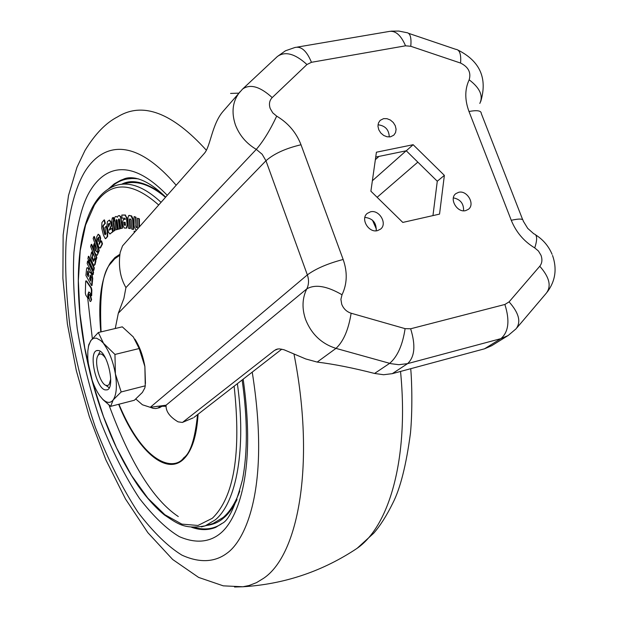 <?xml version="1.0" encoding="UTF-8"?>
<svg xmlns="http://www.w3.org/2000/svg" width="618" height="618" viewBox="0 0 618 618"><rect width="100%" height="100%" fill="white"/><g stroke="black" fill="none" stroke-linecap="round" stroke-linejoin="round"><path stroke-width="0.93" d="M110.746 378.965L109.193 384.435L107.802 385.508L105.817 385.338C99.691 383.199 93.944 361.499 97.945 355.605L97.992 355.528C99.977 352.754 102.526 353.705 105.647 358.386M109.201 387.849L107.856 386.775M99.784 351.959L97.945 355.605M105.122 389.896C95.991 388.143 88.382 352.685 96.717 350.599L98.54 350.522C107.663 351.735 115.535 387.957 107.107 389.865L105.122 389.896M88.312 347.285L88.768 344.713L91.279 339.985L93.658 338.27L96.47 338.154L100.641 340.503L114.963 354.446L115.381 373.913L121.174 391.959L113.194 399.908L110.645 406.366L103.036 399.691L99.838 395.875C94.585 388.32 90.885 378.602 88.729 366.706L87.779 358.448L87.826 350.993L88.59 345.972L90.607 340.897L98.316 332.53L103.886 344.056C109.316 351.611 113.148 361.561 115.381 373.913C117.219 386.142 116.493 394.802 113.194 399.908C110.413 403.43 106.906 403.191 102.673 399.197L99.838 395.875M110.645 406.366L134.361 400.248L142.395 392.422L144.828 387.926L145.261 385.817L144.882 366.544L145.462 383.477M134.894 339.143C139.668 346.574 142.997 355.705 144.882 366.544L139.181 348.529L133.333 336.964L122.294 326.837L98.316 332.53M139.181 348.529L114.963 354.446M145.261 385.817L121.174 391.959M465.648 210.607C457.127 213.055 448.799 198.594 455.86 193.627L458.633 192.314C467.208 189.911 475.474 204.465 468.305 209.371L465.648 210.607M377.467 230.638C368.668 233.156 360.17 218.787 367.262 213.403L370.46 211.827C379.321 209.355 387.749 223.84 380.518 229.154L377.467 230.638M390.483 136.825L387.107 136.794L383.724 135.466L380.812 133.017L378.795 129.803L377.961 126.296L378.44 122.997L380.147 120.386L383.6 118.633L386.992 118.679L390.383 120.039L393.287 122.511L395.281 125.732L396.084 129.255L395.574 132.553L393.82 135.157L390.483 136.825M192.677 418.092L182.349 422.449L178.054 421.831C169.68 416.826 165.686 411.279 166.08 405.199L150.259 407.308L142.434 404.782L135.829 399.035M115.257 328.506L118.324 313.218L123.909 298.363L125.941 287.594C120.186 277.814 118.254 266.119 120.147 252.507L122.526 245.91L204.388 153.326C210.607 146.319 211.951 123.67 223.469 110.916L242.565 89.069C250.166 83.677 260.047 86.512 272.206 97.59C269.433 100.479 268.768 104.11 270.205 108.505L272.754 112.855L276.686 116.138C270.143 130.112 263.345 141.198 256.292 149.378L262.156 154.253L265.956 160.75L118.324 313.218M375.729 157.08L406.273 150.792L437.281 181.228L432.955 215.597M453.373 197.868C460.41 199.32 463.817 203.623 463.577 210.784M364.883 217.389C372.801 218.37 376.571 222.851 376.177 230.823M378.007 124.79C385.215 125.639 388.969 129.695 389.278 136.972M194.083 417.32L281.785 349.162M402.805 222.426L370.893 191.194L376.416 152.213L413.141 144.705L444.365 175.373L439.545 214.106L402.805 222.426M437.281 181.228L444.365 175.373M406.273 150.792L413.141 144.705M272.206 97.59L306.953 64.527L311.464 62.302L405.539 45.809L410.777 46.28L460.58 63.067C468.39 66.96 471.256 72.538 469.178 79.815C464.736 89.231 464.674 99.792 468.992 111.487L511.264 220.286C516.123 232.206 523.948 241.414 534.732 247.903L538.456 251.032L540.989 255.265C542.527 259.583 542.117 263.237 539.769 266.242L509.085 301.87L504.883 304.473L410.646 328.776C415.783 345.331 414.763 356.949 407.579 363.631L392.283 373.666L383.616 374.732L374.562 373.45C353.117 367.942 333.99 364.149 317.188 362.078L305.779 358.965L283.971 349.742L279.467 348.876L277.49 349.031L274.5 350.406L277.976 348.946M182.882 422.117L274.5 350.406M375.358 159.683L378.958 156.416M392.283 373.666L484.527 348.807L500.904 338.641C508.637 331.943 509.966 320.557 504.883 304.473M317.188 362.078L335.983 348.382L390.97 363.685L398.795 364.697L407.579 363.631L500.904 338.641L508.15 335.52L491.689 345.709L484.527 348.807M138.78 178.965C127.602 177.312 118.216 180.232 110.637 187.71M113.04 231.711L112.592 231.804L111.881 228.382L112.337 228.289L113.04 231.711L109.795 233.975M109.216 229.935L111.248 225.331L110.645 222.395L109.185 220.209L109.633 220.116L111.093 222.302L111.703 225.238L109.664 229.834M116.802 219.691L116.369 220.696L117.574 229.432L115.89 229.857L117.119 229.525L115.914 220.788L116.369 220.696M119.336 215.574L120.796 216.578L122.557 228.112L120.819 228.544L122.557 228.112M119.274 219.004L118.841 220.023L120.046 228.776L118.332 229.208L120.046 228.776M129.88 219.46L130.313 228.467L129.857 228.567L129.417 219.552L129.88 219.46M128.868 215.466L131.58 215.883L133.032 218.741L133.565 229.317L133.102 229.417L132.623 219.444L133.086 219.351M135.141 231.642L134.16 231.178L135.334 231.418M138.973 227.308L138.934 218.926L137.451 218.254L137.49 227.123L137.134 227.748L135.991 227.239L135.551 217.381L134.546 216.609L136.006 217.281L136.053 225.918L136.454 227.146L137.397 227.563M137.451 218.254L139.398 218.826L139.429 226.791M126.667 228.019L126.203 228.112L127.123 225.176L126.42 217.613L125.091 215.149L121.8 215.041L125.307 215.002L126.953 218.092L127.578 225.083L126.62 228.011M123.345 219.398L125.245 219.328M114.933 230.522L113.31 231.24L114.933 230.522L113.395 221.785L114.091 220.657L113.527 217.451L113.071 217.544L112.275 217.984L111.665 221.885L113.31 231.24M107.602 236.671L107.153 236.771L107.3 231.395L106.041 226.319L106.489 226.227L107.748 231.302L107.602 236.671L105.33 238.726L106.319 238.177M102.797 226.752L102.835 225.856L104.882 223.399L104.033 220L104.481 219.908L105.33 223.307L103.283 225.763L103.245 226.659L105.13 234.237L104.681 234.33L102.797 226.752L103.245 226.659M194.817 527.579C204.983 530.252 213.89 528.985 221.553 523.801M85.887 280.866L86.659 281.051L91.34 287.803L91.85 289.935L91.673 295.667L91.24 295.767L91.418 290.027L90.908 287.903L91.34 287.803M89.031 291.997L88.227 294.856L88.606 298.494L88.173 298.594L87.795 294.948L88.227 294.856M89.811 271.982L91.14 272.785L91.951 274.23L92.746 278.533L92.02 285.516L91.58 285.609L92.306 278.633L91.51 274.322L91.951 274.23M87.238 267.64L88.328 268.112L89.007 269.324L88.575 269.417L87.895 268.204L88.328 268.112M89.896 258.587L89.015 261.059L89.896 258.587L88.799 256.261L88.359 256.354L87.918 258.733L89.015 261.059M95.914 260.904L95.473 260.997L94.392 258.502L94.832 258.409L95.914 260.904L95.025 264.612L94.175 265.423L95.025 264.612M92.105 258.478L92.638 254.477L91.58 252.059L92.02 251.966L93.071 254.384L92.406 257.188L93.751 261.167L93.318 261.267L92.105 258.478L92.545 258.386M95.18 253.303L96.856 257.652L96.416 257.752L91.271 244.411L91.703 244.319L94.152 250.645M96.856 257.652L96.207 259.691L95.767 259.792L96.416 257.752M102.495 243.871L102.055 243.963L101.089 240.943L101.537 240.85L102.495 243.871L100.572 247.702L99.792 248.173L100.572 247.702M101.089 240.943L99.096 244.241L100.232 238.254L99.405 235.674L98.192 234.214L99.853 235.574L100.672 238.162L99.575 243.971M99.297 250.537L98.857 250.63L93.905 236.578L94.345 236.485L99.297 250.537L97.211 255.265L97.984 252.901L95.211 250.367L98.108 252.507M95.211 250.367L94.106 243.724L94.546 243.631L95.651 250.275M90.336 259.514L94.307 267.918L93.859 270.29L93.418 270.39L93.874 268.011L89.904 259.614L90.336 259.514M87.988 260.974L93.573 272.098L93.187 274.562L92.746 274.655L93.133 272.198L87.555 261.074L87.988 260.974M91.58 299.745L90.607 301.545L91.58 299.745L90.413 294.91L89.316 294.508M106.041 226.319L104.921 227.648L105.979 233.751L105.037 234.817L104.681 234.33M102.835 225.856L103.283 225.763M104.882 223.399L105.33 223.307M104.033 220L101.947 222.526L101.669 227.918L103.507 235.311L105.33 238.726M105.871 238.27L107.153 236.771M114.477 230.614L112.939 221.877L113.395 221.785M112.939 221.877L113.581 220.943M113.125 221.035L114.091 220.657M113.635 220.75L113.071 217.544M127.123 225.176L127.578 225.083M126.497 218.193L126.953 218.092M126.42 217.613L126.883 217.521M125.091 215.149L125.547 215.056M124.851 215.095L125.307 215.002M121.8 215.041L122.078 218.162L124.851 218.224L125.184 218.741L125.261 219.436L123.917 219.297M123.461 219.398L122.449 222.434L122.688 225.076L124.311 228.05L126.203 228.112M138.934 218.926L139.398 218.826M135.991 227.239L136.454 227.146M135.589 226.018L136.053 225.918M135.551 217.381L136.006 217.281M134.083 216.702L134.137 226.366L136.099 230.56M134.16 231.178L134.168 232.739M132.623 219.444L131.116 215.976L128.714 215.497L127.957 217.714L128.444 228.196L129.857 228.567M129.417 219.552L129.649 218.95L130.722 219.166L131.225 220.008L131.665 229.039L133.102 229.417M132.569 218.834L133.032 218.741M131.116 215.976L131.58 215.883M129.17 215.489L129.626 215.396M117.574 229.432L117.119 229.525M115.914 220.788L116.563 219.761M116.107 219.853L116.732 219.684L117.126 220.456L118.332 229.208M119.598 228.869L118.386 220.124L118.841 220.023M118.602 219.158L119.15 219.004L119.622 219.792L120.819 228.544M118.386 220.124L118.579 219.166M122.101 228.204L120.749 218.378L121.205 218.285M120.749 218.378L120.34 216.679L120.796 216.578M120.34 216.679L119.143 215.597L118.092 215.898L117.343 217.297L116.207 216.424L115.211 216.709L114.461 218.324L115.89 229.857M111.881 228.382L109.286 230.159M111.248 225.331L111.703 225.238M110.645 222.395L111.093 222.302M109.185 220.209L107.401 221.607L106.999 225.315L108.335 231.789L109.788 233.975L110.39 233.789M109.934 233.89L112.592 231.804M91.85 289.935L91.418 290.027M90.908 287.903L86.226 281.151L86.659 281.051M86.226 281.151L85.856 280.873L85.647 281.7L85.346 293.141L85.848 295.203L88.173 298.594M87.795 294.948L88.722 292.028L90.035 292.87L91.24 295.767M92.746 278.533L92.306 278.633M91.51 274.322L90.699 272.878L91.14 272.785M90.699 272.878L89.757 271.99L89.494 272.438L88.575 269.417M87.895 268.204L87.099 267.671L86.59 268.76L85.917 275.466L91.58 285.609M89.463 258.679L88.359 256.354M94.392 258.502L93.72 261.306L93.318 261.267M91.974 257.281L92.406 257.188M92.638 254.477L93.071 254.384M91.58 252.059L90.707 255.782L91.178 259.792L93.225 264.512L94.175 265.423M94.585 264.713L95.473 260.997M91.271 244.411L90.63 246.466L95.767 259.792M99.096 244.241L99.483 244.164M100.232 238.254L100.672 238.162M99.405 235.674L99.853 235.574M98.192 234.214L96.686 236.972L96.779 240.997L98.594 246.706L99.792 248.173M100.131 247.803L102.055 243.963M93.905 236.578L93.163 238.471L98.108 252.515L98.857 250.63M98.424 252.801L97.984 252.901M94.106 243.724L93.364 246.041C93.921 251.379 95.211 254.454 97.211 255.265M94.307 267.918L93.874 268.011M89.904 259.614L89.456 261.986L93.418 270.39M93.573 272.098L93.133 272.198M87.555 261.074L87.177 263.531L92.746 274.655M91.147 299.846L89.981 295.01L89.224 294.531L88.66 296.231L89.834 301.051L90.599 301.545M89.981 295.01L90.413 294.91M158.664 407.888L162.511 406.142M125.423 225.222L124.11 225.184L123.778 222.302L125.145 222.295L125.508 225.207M109.757 223.901L108.583 226.937L108.335 224.048L109.355 223.245L109.757 223.901M90.29 275.164L91.14 277.451L90.761 281.097L89.556 278.95L90.29 275.164M88.328 276.756L87.208 274.763L87.671 271.078L88.668 273.442L88.328 276.756M98.857 237.775L98.247 241.615L97.721 238.834L98.532 237.304L98.857 237.775M160.974 406.111L157.845 408.096L155.798 408.544L153.079 408.344L150.228 407.301M123.631 222.92L124.087 222.82L124.566 225.083L124.11 225.184M124.566 225.083L125.624 225.122M109.556 223.33L108.335 224.048M108.783 223.948L108.204 225.122M108.652 225.022L108.899 226.219M90.321 275.219L89.934 275.304M90.359 275.296L89.989 278.857L89.556 278.95M89.989 278.857L90.838 280.363M87.972 271.426L87.648 274.662L87.208 274.763M87.547 271.441L87.934 271.356M87.648 274.662L88.405 276.022M98.764 237.528L97.721 238.834M98.162 238.741L98.177 239.915L97.737 240.008M98.177 239.915L98.424 240.688M125.941 287.594L256.292 149.378C246.335 143.484 239.359 135.272 235.365 124.751C231.132 111.873 232.685 100.865 240.023 91.734M351.132 313.226C348.498 329.757 343.446 341.476 335.983 348.382C321.576 343.793 311.441 334.168 305.586 319.491C301.808 308.405 302.21 298.2 306.791 288.884C315.195 284.033 326.937 285.987 342.024 294.763L340.904 299.313L341.723 304.257C343.546 308.791 346.69 311.781 351.132 313.226L405.099 328.645L410.646 328.776M539.769 266.242C549.441 277.204 551.619 286.188 546.304 293.187L517.019 327.694M150.259 407.308L307.347 274.894L265.956 160.75C273.967 153.704 285.655 148.374 301.005 144.759C296.292 132.546 288.189 123.005 276.686 116.138M166.08 405.199L306.791 288.884C308.892 284.589 309.077 279.923 307.347 274.894C315.798 268.668 327.741 263.531 343.16 259.483L301.005 144.759M343.16 259.483C347.586 272.129 347.216 283.886 342.024 294.763M406.103 150.831L372.376 180.742M377.127 197.297L417.83 162.132M374.562 373.45L389.664 363.345C397.482 356.632 402.627 345.06 405.099 328.645M306.953 64.527C294.971 53.627 285.107 50.97 277.343 56.532L242.905 88.753M277.343 56.532L285.47 50.784L294.886 47.509C301.229 45.971 306.752 50.908 311.464 62.302M405.539 45.809C400.796 34.747 395.041 30.012 388.282 31.603L297.335 47.092M391.032 31.163L398.811 31.062L406.474 32.607C410.143 32.808 411.573 37.366 410.777 46.28M460.58 63.067C461.252 54.191 459.63 49.61 455.729 49.316L408.652 33.349M469.178 79.815C479.885 87.957 483.43 95.829 479.815 103.422M468.992 111.487C477.196 109.996 481.291 110.661 481.275 113.48L522.666 219.645M511.264 220.286C519.46 218.478 523.423 218.702 523.176 220.958L527.718 228.374L533.875 233.859C537.243 234.662 537.521 239.344 534.732 247.903M509.085 301.87C518.935 312.971 521.275 321.939 516.092 328.791L508.15 335.52M293.967 353.983C315.219 461.213 299.274 554.578 263.507 578.363L256.455 582.666L249.054 585.516L242.928 586.76L234.531 587.007M206.42 150.298C172.198 112.584 142.611 101.429 117.667 116.833C105.972 122.758 95.079 133.982 84.983 150.491L76.964 167.269L68.505 195.504L63.144 234.948L62.889 278.208L67.393 323.963L76.323 370.622L89.293 416.486L105.863 459.838L125.531 499.058L147.841 532.654L172.677 559.491L198.625 577.421L223.283 585.849L242.928 586.76C283.029 584.28 319.939 572.222 353.65 550.592L356.022 549.039C389.255 527.378 409.124 458.293 400.534 371.441M252.229 372.129C270.815 488.877 244.898 540.503 227.161 553.087C216.339 561.314 201.36 563.995 181.947 555.149C168.212 546.783 153.604 532.554 138.115 512.476C122.611 488.722 108.389 460.425 95.458 427.602C84.002 393.365 75.489 359.475 69.904 325.925C66.141 294.114 64.875 266.142 66.095 241.993C69.224 208.992 76.068 187.022 83.955 173.156C96.485 151.51 126.543 127.71 176.176 185.238M167.254 195.327C126.165 152.731 101.576 172.02 90.444 190.375C82.797 202.264 77.289 222.92 73.928 252.353C72.746 274.261 73.851 299.707 77.242 328.699C82.318 359.305 90.089 390.221 100.556 421.437C112.376 451.333 125.361 477.019 139.498 498.487C153.596 516.563 166.852 529.271 179.274 536.609C196.802 544.257 210.236 541.484 219.892 533.805C235.319 521.947 257.158 478.286 243.168 379.174M242.14 379.977C247.625 419.019 247.733 452.283 242.472 479.777C235.427 506.15 228.59 520.719 221.962 523.461L215.682 527.386C208.142 530.383 200.108 530.344 191.565 527.262M135.211 178.131L123.067 179.405L120.788 180.232L114.322 183.816L108.428 188.984M209.935 524.435L212.932 523.546L223.214 517.444C229.904 511.681 235.435 502.874 239.799 491.032M165.5 197.304C149.795 184.172 135.659 179.784 123.106 184.149M206.512 525.455C213.419 524.566 219.197 522.009 223.84 517.791C228.39 514.114 232.793 508.035 237.049 499.545M161.877 193.403C144.936 181.901 131.526 178.857 121.63 184.272M234.129 386.196C241.344 453.187 234.083 497.212 212.353 518.255L197.969 525.47L181.846 524.118L164.875 514.74L147.857 498.185L131.534 475.505L116.555 447.88L103.469 416.571L92.762 382.866L84.805 348.081L79.923 313.55L78.339 280.626L80.216 250.676L85.593 225.06L94.4 205.106C110.004 180.974 131.441 180.943 158.695 205.006M237.382 383.67C246.435 448.56 236.532 502.31 215.412 519.761L205.215 525.841L201.383 526.915M198.077 414.215C196.787 435.574 192.144 450.368 184.141 458.602C166.543 476.918 136.848 450.167 118.656 404.303M100.788 331.943C97.922 300.719 101.167 277.621 110.506 262.658L114.909 257.575L119.946 254.245M197.551 414.624C195.056 438.734 190.468 453.118 183.785 457.776C174.662 470.777 144.674 466.096 118.95 404.226M101.082 331.874C99.351 294.392 102.58 271.588 110.761 263.446L114.747 258.764L119.853 255.249M191.688 527.285C199.753 530.167 207.378 530.344 214.562 527.818M89.231 369.425C73.496 303.901 74.26 236.091 94.569 203.585C99.946 194.84 106.675 188.938 114.763 185.887C128.382 180.881 143.816 186.358 161.059 202.325M238.811 93.14L230.584 93.426M108.328 189.046L114.245 183.847L120.734 180.24L123.021 179.413L135.35 178.154M87.686 297.884L92.329 338.571M109.023 405.107C130.213 462.766 153.303 499.908 178.285 516.54M107.3 231.395L107.748 231.302M123.77 224.434L124.226 224.342M105.817 385.338L109.247 387.756M97.381 350.437L96.717 350.599M102.673 399.197L103.036 399.691M88.59 345.972L88.768 344.713M552.546 255.458C557.189 268.73 555.443 280.896 547.316 291.966M165.948 406.281L156.98 406.273M276.485 349.309L275.705 349.641M193.202 417.868L182.349 422.449M458.092 50.135C480.031 61.221 487.587 78.324 480.758 101.445M552.083 254.299C548.637 246.149 543.191 239.707 535.736 234.948M132.345 177.999L123.021 179.413C124.118 178.872 138.378 170.46 165.686 197.096M91.078 376.864C102.395 419.923 118.108 456.293 138.216 485.98C146.675 497.838 155.388 507.486 164.349 514.918C177.69 523.747 184.38 529.665 205.215 525.841L212.932 523.546M372.461 220.162L376.424 229.224M410.715 368.699C411.951 381.692 412.554 410.924 410.476 433.071C406.204 465.076 400.34 488.375 392.894 502.952C386.744 515.474 380.356 525.547 373.728 533.187L357.343 548.12M126.744 227.988L126.288 228.081M160.077 407.517L157.845 408.096M98.973 237.212L98.54 237.304"/></g></svg>
